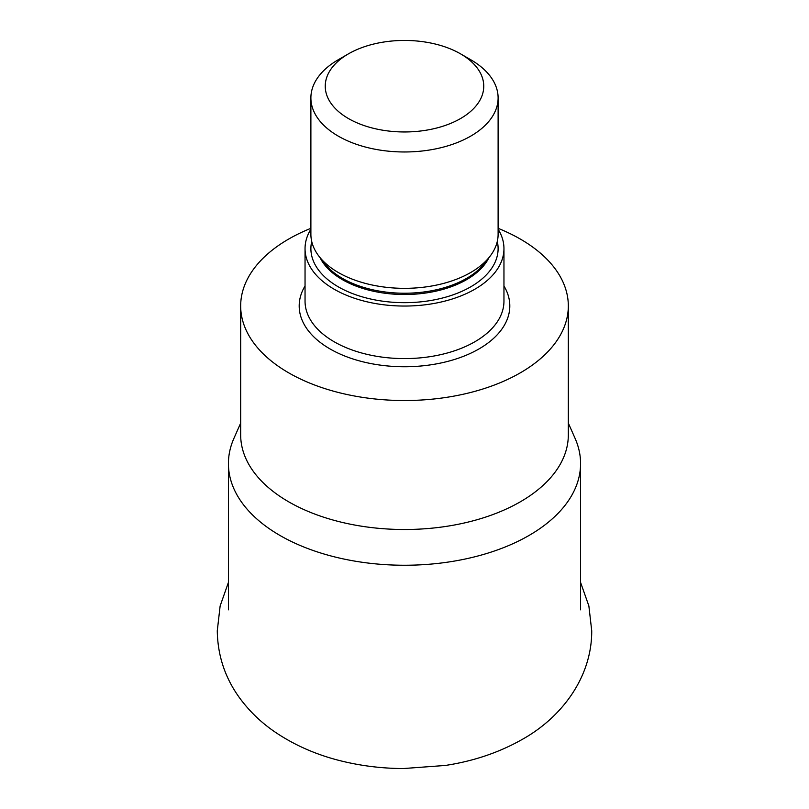 <?xml version="1.0" encoding="UTF-8"?>
<svg xmlns="http://www.w3.org/2000/svg" width="809" height="809" viewBox="0 0 809 809"><rect width="100%" height="100%" fill="white"/><g stroke="black" fill="none" stroke-linecap="round" stroke-linejoin="round"><path stroke-width="1.21" d="M568.322 423.067L575.128 438.478A176.079 101.661 180 0 1 580.579 463.587A176.079 101.661 180 0 1 529.005 535.477A176.079 101.661 180 0 1 337.12 557.512A176.079 101.661 180 0 1 228.421 463.587A176.079 101.661 180 0 1 233.872 438.478L240.678 423.067M498.111 228.33A163.822 94.582 180 0 1 568.322 305.954L568.322 434.929A163.822 94.582 180 0 1 520.339 501.802A163.822 94.582 180 0 1 341.813 522.311A163.822 94.582 180 0 1 240.678 434.929L240.678 305.954A163.822 94.582 180 0 1 288.661 239.07A163.822 94.582 180 0 1 310.889 228.33M498.111 229.22A99.456 57.419 180 0 1 503.956 248.626A99.456 57.419 180 0 1 474.832 289.228A99.456 57.419 180 0 1 366.437 301.676A99.456 57.419 180 0 1 305.044 248.626A99.456 57.419 180 0 1 310.889 229.22M460.543 53.849L470.696 59.714A93.611 54.041 180 0 1 498.111 97.929L498.111 234.297A93.611 54.041 180 0 1 489.951 256.362L484.611 263.249A87.756 50.664 180 0 1 466.55 278.397A87.756 50.664 180 0 1 324.389 263.249L319.049 256.362A93.611 54.041 180 0 1 310.889 234.297L310.889 97.929A93.611 54.041 180 0 1 338.304 59.714L348.457 53.849A79.252 45.759 180 0 1 460.543 53.849A79.252 45.759 180 0 1 460.543 118.559A79.252 45.759 180 0 1 348.457 118.559A79.252 45.759 180 0 1 348.457 53.849L338.304 59.714M489.951 256.362A93.611 54.041 180 0 1 470.696 272.512A93.611 54.041 180 0 1 319.049 256.362M498.111 97.929A93.611 54.041 180 0 1 470.696 136.145A93.611 54.041 180 0 1 368.682 147.865A93.611 54.041 180 0 1 310.889 97.929M568.322 305.954A163.822 94.582 180 0 1 520.339 372.828A163.822 94.582 180 0 1 341.813 393.326A163.822 94.582 180 0 1 240.678 305.954M503.956 285.971A105.312 60.796 180 0 1 478.968 348.942A105.312 60.796 180 0 1 348.548 357.457A105.312 60.796 180 0 1 305.044 285.971M503.956 248.626L503.956 301.17A99.456 57.419 180 0 1 474.832 341.772A99.456 57.419 180 0 1 366.437 354.221A99.456 57.419 180 0 1 305.044 301.17L305.044 248.626M497.282 241.456A93.611 54.041 180 0 1 470.696 286.841A93.611 54.041 180 0 1 363.008 297.075A93.611 54.041 180 0 1 311.718 241.456M488.919 257.697A87.756 50.664 180 0 1 466.55 279.671A87.756 50.664 180 0 1 320.081 257.697M228.421 582.419L220.139 605.951L217.277 630.787C217.651 655.745 225.195 678.255 239.899 698.319C249.577 711.424 261.297 722.67 275.06 732.044C295.518 745.888 318.695 755.798 344.604 761.775C363.656 766.194 383.223 768.459 403.307 768.55L445.314 765.456C473.599 761.158 499.274 752.461 522.341 739.355C562.235 717.057 591.966 676.718 591.723 630.787L588.871 605.951L580.579 582.419M228.421 609.844L228.421 463.587M580.579 609.844L580.579 463.587"/></g></svg>
